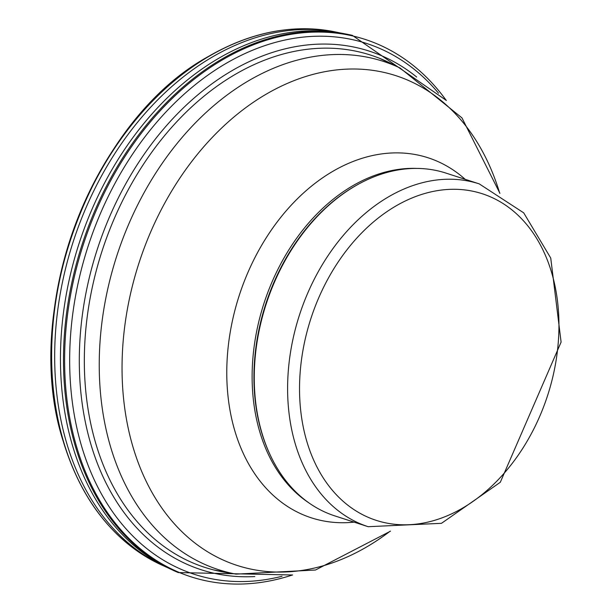 <?xml version="1.0" encoding="UTF-8"?>
<svg xmlns="http://www.w3.org/2000/svg" width="613" height="613" viewBox="0 0 613 613"><rect width="100%" height="100%" fill="white"/><g stroke="black" fill="none" stroke-linecap="round" stroke-linejoin="round"><path stroke-width="0.92" d="M336.223 32.121A281.237 203.845 108 0 0 328.361 30.65A281.237 203.845 108 0 0 208.589 56.565A281.237 203.845 108 0 0 63.491 441.383A281.237 203.845 108 0 0 156.1 562.336A281.237 203.845 108 0 0 163.326 565.753M340.345 32.972A281.635 204.137 108 0 0 335.663 32.014A281.635 204.137 108 0 0 210.887 57.867A281.635 204.137 108 0 0 66.886 443.797A281.635 204.137 108 0 0 162.813 565.508A281.635 204.137 108 0 0 167.165 567.485M344.498 33.746A282.432 204.711 108 0 0 339.096 32.757A282.432 204.711 108 0 0 215.263 60.35A282.432 204.711 108 0 0 73.353 448.402A282.432 204.711 108 0 0 166.023 566.925A282.432 204.711 108 0 0 170.981 569.285M446.348 100.448L352.322 35.355A282.877 205.033 108 0 0 343.924 33.646A282.877 205.033 108 0 0 217.554 61.637A282.877 205.033 108 0 0 76.732 450.816A282.877 205.033 108 0 0 170.46 569.033A282.877 205.033 108 0 0 178.26 572.573L292.6 574.994M446.049 100.157A282.455 204.734 108 0 0 218.182 62.434A282.455 204.734 108 0 0 77.951 451.191A282.455 204.734 108 0 0 292.186 575.055M438.548 93.23A279.053 202.267 108 0 0 220.358 66.84A279.053 202.267 108 0 0 83.222 451.459A279.053 202.267 108 0 0 282.049 576.266M416.641 77.008A272.586 197.578 108 0 0 224.519 75.238A272.586 197.578 108 0 0 93.291 451.98A272.586 197.578 108 0 0 254.786 576.557M395.178 65.683A269.222 195.141 108 0 0 226.695 79.629A269.222 195.141 108 0 0 98.555 452.264A269.222 195.141 108 0 0 230.756 573.14M208.121 56.741A280.616 203.393 108 0 0 63.078 440.601M368.16 526.697L334.821 515.893A180.184 130.6 -72 0 1 270.77 456.195A180.184 130.6 -72 0 1 346.728 191.34A180.184 130.6 -72 0 1 359.003 183.869A180.184 130.6 -72 0 1 445.889 173.073L479.236 183.877L523.709 212.849L550.735 258.05L561.094 342.108L500.315 482.262L441.475 523.318L368.16 526.697A180.184 130.6 -72 0 1 287.758 380.321A180.184 130.6 -72 0 1 380.075 202.144A180.184 130.6 -72 0 1 479.236 183.877M270.77 456.195L270.371 455.359A179.333 129.987 -72 0 1 345.97 191.746A179.333 129.987 -72 0 1 358.191 184.314L359.003 183.869M387.684 211.148A171.701 124.454 -72 0 1 556.42 358.36A171.701 124.454 -72 0 1 343.655 501.756A171.701 124.454 -72 0 1 387.684 211.148M308.722 502.752A179.333 129.987 -72 0 1 253.598 350.973A179.333 129.987 -72 0 1 344.154 191.156A179.333 129.987 -72 0 1 417.047 168.422M354.092 522.138A189.248 137.174 -72 0 1 227.615 392.113A189.248 137.174 -72 0 1 323.894 176.942A189.248 137.174 -72 0 1 465.167 179.318M390.182 531.157A257.422 186.582 -72 0 1 134.347 451.444A257.422 186.582 -72 0 1 254.142 101.75A257.422 186.582 -72 0 1 499.687 193.179M390.458 531.18L315.48 570.021L235.99 574.128A267.176 193.654 -72 0 1 99.237 364.536A267.176 193.654 -72 0 1 236.342 88.456A267.176 193.654 -72 0 1 399.99 67.951L461.964 117.895L499.924 193.325M156.1 562.336C111.627 538.996 80.625 498.507 63.101 440.877C20.804 309.726 92.379 120.133 208.274 56.549C248.487 33.263 288.516 24.627 328.361 30.65M399.99 67.951L379.432 58.266M235.99 574.128L213.653 569.914"/></g></svg>
